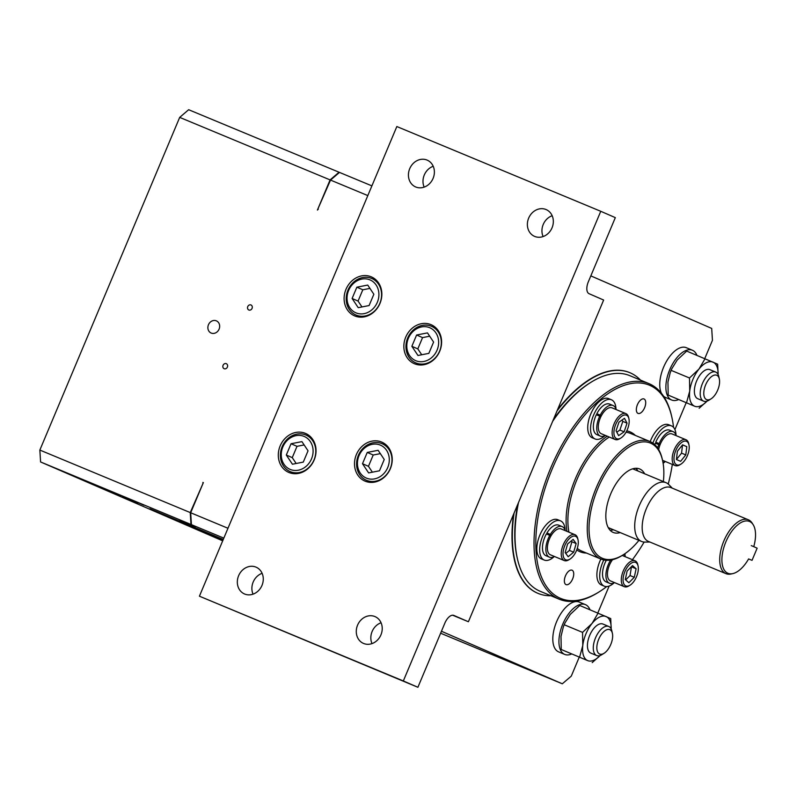 <?xml version="1.0" encoding="UTF-8"?>
<svg xmlns="http://www.w3.org/2000/svg" width="797" height="797" viewBox="0 0 797 797"><rect width="100%" height="100%" fill="white"/><g stroke="black" fill="none" stroke-linecap="round" stroke-linejoin="round"><path stroke-width="1.2" d="M711.034 398.869L708.872 400.233A15.751 7.85 -67.4 0 1 703.602 401.14A15.751 7.85 -67.4 0 1 703.542 401.12A15.751 7.85 -67.4 0 1 702.426 383.526A15.751 7.85 -67.4 0 1 715.696 372.06A15.751 7.85 -67.4 0 1 715.746 372.089A15.751 7.85 -67.4 0 1 718.764 376.443L719.322 378.934A13.2 6.575 -67.4 0 1 711.034 398.869A13.2 6.575 -67.4 0 1 706.57 399.616A13.2 6.575 -67.4 0 1 705.654 384.821A13.2 6.575 -67.4 0 1 716.802 375.277A13.2 6.575 -67.4 0 1 719.322 378.934M697.823 398.739A15.751 7.85 -67.4 0 1 697.764 398.709A15.751 7.85 -67.4 0 1 697.704 398.689A15.751 7.85 -67.4 0 1 696.578 381.105A15.751 7.85 -67.4 0 1 709.848 369.639A15.751 7.85 -67.4 0 1 709.908 369.659M604.096 653.271L601.934 654.626A15.751 7.85 -67.4 0 1 596.664 655.542A15.751 7.85 -67.4 0 1 596.604 655.513A15.751 7.85 -67.4 0 1 595.489 637.929A15.751 7.85 -67.4 0 1 608.749 626.462A15.751 7.85 -67.4 0 1 608.808 626.482A15.751 7.85 -67.4 0 1 611.817 630.835L612.385 633.326A13.2 6.575 -67.4 0 1 604.096 653.271A13.2 6.575 -67.4 0 1 599.633 654.018A13.2 6.575 -67.4 0 1 598.716 639.224A13.2 6.575 -67.4 0 1 609.864 629.68A13.2 6.575 -67.4 0 1 612.385 633.326M590.886 653.132A15.751 7.85 -67.4 0 1 590.826 653.112A15.751 7.85 -67.4 0 1 590.766 653.092A15.751 7.85 -67.4 0 1 589.641 635.498A15.751 7.85 -67.4 0 1 602.911 624.031A15.751 7.85 -67.4 0 1 602.97 624.061M680.967 464.103L679.891 464.781A14.007 6.984 -67.4 0 1 675.198 465.597A14.007 6.984 -67.4 0 1 675.149 465.578A14.007 6.984 -67.4 0 1 674.152 449.926A14.007 6.984 -67.4 0 1 685.958 439.725A14.007 6.984 -67.4 0 1 686.008 439.745A14.007 6.984 -67.4 0 1 688.688 443.61L688.967 444.865A12.732 6.346 112.6 0 0 686.536 441.339A12.732 6.346 112.6 0 0 675.776 450.554A12.732 6.346 112.6 0 0 676.663 464.82A12.732 6.346 112.6 0 0 680.967 464.103A12.732 6.346 112.6 0 0 688.967 444.865M662.974 462.439A16.558 8.249 112.6 0 0 665.415 461.533M676.165 435.65A16.558 8.249 112.6 0 0 673.146 431.635A16.558 8.249 112.6 0 0 673.086 431.615A16.558 8.249 112.6 0 0 659.159 443.61L655.762 442.196L659.159 443.61M658.671 449.598A14.007 6.984 -67.4 0 1 659.956 445.025L655.333 443.271A16.558 8.249 112.6 0 0 654.825 444.696M658.73 444.686A16.558 8.249 112.6 0 0 657.664 448.014M652.892 443.132A21.23 10.58 -67.4 0 1 671.482 425.887A21.23 10.58 -67.4 0 1 671.552 425.917A21.23 10.58 -67.4 0 1 676.035 435.232M665.017 461.732A21.23 10.58 -67.4 0 1 663.124 463.296M655.333 443.271L658.82 444.238A9.295 4.633 -67.4 0 1 659.079 443.64M197.218 529.198L181.796 522.752L197.218 529.198M137.791 503.365L122.359 496.91L137.791 503.365M195.155 527.206L179.733 520.76L195.155 527.206M223.26 539.459L149.876 508.775L223.15 539.728M211.205 333.066A6.635 5.748 -66.5 0 0 219.065 329.201A6.635 5.748 -66.5 0 0 216.415 320.872A6.635 5.748 -66.5 0 0 216.346 320.842A6.635 5.748 -66.5 0 0 208.475 324.708A6.635 5.748 -66.5 0 0 211.125 333.036A6.635 5.748 -66.5 0 0 211.205 333.066M248.843 310.013A2.74 2.371 -66.5 0 0 250.965 304.962A2.74 2.371 -66.5 0 0 248.843 310.013M224.166 368.722A2.74 2.371 -66.5 0 0 226.288 363.671A2.74 2.371 -66.5 0 0 224.166 368.722M571.579 654.018A26.959 13.439 -67.4 0 1 564.744 654.417A26.959 13.439 -67.4 0 1 564.645 654.377A26.959 13.439 -67.4 0 1 562.722 624.26A26.959 13.439 -67.4 0 1 585.446 604.624A26.959 13.439 -67.4 0 1 585.546 604.674A26.959 13.439 -67.4 0 1 589.959 609.725M558.727 651.916A26.959 13.439 -67.4 0 1 558.627 651.876A26.959 13.439 -67.4 0 1 558.528 651.836A26.959 13.439 -67.4 0 1 556.605 621.72A26.959 13.439 -67.4 0 1 579.319 602.084A26.959 13.439 -67.4 0 1 579.419 602.124M678.516 399.616A26.959 13.439 -67.4 0 1 671.682 400.014A26.959 13.439 -67.4 0 1 671.582 399.974A26.959 13.439 -67.4 0 1 669.669 369.868A26.959 13.439 -67.4 0 1 692.384 350.232A26.959 13.439 -67.4 0 1 692.483 350.272A26.959 13.439 -67.4 0 1 696.907 355.323M665.664 397.514A26.959 13.439 -67.4 0 1 665.565 397.474A26.959 13.439 -67.4 0 1 665.465 397.434A26.959 13.439 -67.4 0 1 663.522 396.159M661.47 393.349A26.959 13.439 -67.4 0 1 665.874 362.456A26.959 13.439 -67.4 0 1 686.267 347.681A26.959 13.439 -67.4 0 1 686.366 347.731M663.373 481.577A62.415 31.113 112.6 0 0 662.566 460.417A62.415 31.113 112.6 0 0 650.631 443.172A62.415 31.113 112.6 0 0 597.909 488.302A62.415 31.113 112.6 0 0 602.263 558.239A62.415 31.113 112.6 0 0 623.374 554.722A62.415 31.113 112.6 0 0 638.935 540.376M623.374 554.722L622.288 555.399A63.68 31.741 -67.4 0 1 600.988 559.086A63.68 31.741 -67.4 0 1 600.749 558.986A63.68 31.741 -67.4 0 1 596.216 487.854A63.68 31.741 -67.4 0 1 649.874 441.468A63.68 31.741 -67.4 0 1 650.103 441.568A63.68 31.741 -67.4 0 1 662.277 459.172L662.566 460.417M644.056 398.988A7.811 3.895 112.6 0 0 644.026 398.978A7.811 3.895 112.6 0 0 637.441 404.667A7.811 3.895 112.6 0 0 637.998 413.394A7.811 3.895 112.6 0 0 638.028 413.404A7.811 3.895 112.6 0 0 644.614 407.715A7.811 3.895 112.6 0 0 644.056 398.988M572.077 570.214A7.811 3.895 112.6 0 0 572.047 570.204A7.811 3.895 112.6 0 0 565.462 575.892A7.811 3.895 112.6 0 0 566.019 584.619A7.811 3.895 112.6 0 0 566.049 584.629A7.811 3.895 112.6 0 0 572.635 578.941A7.811 3.895 112.6 0 0 572.077 570.214M518.468 502.638A116.751 58.201 112.6 0 0 517.422 558.836A116.751 58.201 112.6 0 0 539.738 591.095A116.751 58.201 112.6 0 0 540.177 591.284L559.205 599.195A116.751 58.201 -67.4 0 1 558.777 599.005A116.751 58.201 -67.4 0 1 550.458 468.606A116.751 58.201 -67.4 0 1 648.828 383.566A116.751 58.201 -67.4 0 1 649.256 383.746A116.751 58.201 -67.4 0 1 671.582 416.014L671.861 417.259A115.485 57.563 112.6 0 0 649.784 385.349A115.485 57.563 112.6 0 0 552.241 468.855A115.485 57.563 112.6 0 0 560.291 598.258A115.485 57.563 112.6 0 0 599.334 591.753A115.485 57.563 112.6 0 0 606.716 586.582M632.429 559.703A115.485 57.563 112.6 0 0 644.135 542.07M668.245 484.058A115.485 57.563 112.6 0 0 672.319 464.402M673.545 427.391A115.485 57.563 112.6 0 0 671.861 417.259M599.334 591.753L598.258 592.43A116.751 58.201 -67.4 0 1 559.205 599.195M620.215 532.585A34.391 17.145 -67.4 0 1 613.252 532.456A34.391 17.145 -67.4 0 1 613.122 532.406A34.391 17.145 -67.4 0 1 610.671 494.001A34.391 17.145 -67.4 0 1 639.642 468.945A34.391 17.145 -67.4 0 1 639.772 469.005A34.391 17.145 -67.4 0 1 644.653 473.797M513.537 514.374A119.51 59.576 112.6 0 0 537.756 593.267A119.51 59.576 112.6 0 0 537.925 593.337M514.075 513.089A119.51 59.576 112.6 0 0 538.095 593.406A119.51 59.576 112.6 0 0 550.906 595.748M604.973 435.63A21.23 10.58 -67.4 0 1 595.13 438.988L592.31 437.812A21.23 10.58 -67.4 0 1 590.796 436.866A21.23 10.58 -67.4 0 1 591.404 412.527A21.23 10.58 -67.4 0 1 608.609 398.61L611.429 399.785A21.23 10.58 -67.4 0 1 612.943 400.732A21.23 10.58 -67.4 0 1 615.991 409.12M595.13 438.988A21.23 10.58 -67.4 0 1 593.616 438.041A21.23 10.58 -67.4 0 1 594.223 413.703A21.23 10.58 -67.4 0 1 611.429 399.785M614.806 436.945A12.732 6.346 112.6 0 0 620.923 438.001A12.732 6.346 112.6 0 0 628.923 418.754A12.732 6.346 112.6 0 0 628.295 417.01A12.732 6.346 112.6 0 0 617.974 420.268A12.732 6.346 112.6 0 0 614.806 436.945M620.923 438.001L619.837 438.679A14.007 6.984 -67.4 0 1 615.154 439.496A14.007 6.984 -67.4 0 1 613.112 437.513A14.007 6.984 -67.4 0 1 615.234 421.424A14.007 6.984 -67.4 0 1 625.904 413.613A14.007 6.984 -67.4 0 1 627.946 415.596A14.007 6.984 -67.4 0 1 628.634 417.508L628.923 418.754M615.154 439.496L601.307 433.737A14.007 6.984 -67.4 0 1 599.264 431.755A14.007 6.984 -67.4 0 1 600.789 416.871L599.713 416.154A16.558 8.249 112.6 0 0 599.145 435.351A16.558 8.249 112.6 0 0 600.32 436.089A16.558 8.249 112.6 0 0 605.361 435.421M554.074 556.704A21.23 10.58 -67.4 0 1 544.241 560.062L541.412 558.896A21.23 10.58 -67.4 0 1 538.931 556.864A21.23 10.58 -67.4 0 1 541.093 532.396A21.23 10.58 -67.4 0 1 557.711 519.684L560.53 520.859A21.23 10.58 -67.4 0 1 563.021 522.892A21.23 10.58 -67.4 0 1 565.093 530.204M544.241 560.062A21.23 10.58 -67.4 0 1 541.751 558.039A21.23 10.58 -67.4 0 1 543.913 533.562A21.23 10.58 -67.4 0 1 560.53 520.859M564.266 558.597A12.732 6.346 112.6 0 0 570.024 559.076A12.732 6.346 112.6 0 0 578.024 539.838A12.732 6.346 112.6 0 0 577.038 537.507A12.732 6.346 112.6 0 0 566.468 542.309A12.732 6.346 112.6 0 0 564.266 558.597M570.024 559.076L568.938 559.753A14.007 6.984 -67.4 0 1 564.256 560.57A14.007 6.984 -67.4 0 1 562.612 559.235A14.007 6.984 -67.4 0 1 564.047 543.076A14.007 6.984 -67.4 0 1 575.006 534.697A14.007 6.984 -67.4 0 1 576.649 536.032A14.007 6.984 -67.4 0 1 577.745 538.593L578.024 539.838M564.256 560.57L550.408 554.812A14.007 6.984 -67.4 0 1 548.764 553.477A14.007 6.984 -67.4 0 1 550.697 536.371L549.771 535.375A16.558 8.249 112.6 0 0 547.489 555.579A16.558 8.249 112.6 0 0 549.432 557.163A16.558 8.249 112.6 0 0 554.463 556.505M614.128 582.816A21.23 10.58 -67.4 0 1 604.285 586.174L601.466 584.998A21.23 10.58 -67.4 0 1 598.368 581.999A21.23 10.58 -67.4 0 1 600.878 559.036M624.888 553.726A21.23 10.58 -67.4 0 1 625.137 556.306M604.285 586.174A21.23 10.58 -67.4 0 1 601.197 583.175A21.23 10.58 -67.4 0 1 603.817 559.962M624.908 585.347A12.732 6.346 112.6 0 0 630.068 585.187A12.732 6.346 112.6 0 0 638.068 565.94A12.732 6.346 112.6 0 0 636.494 562.971A12.732 6.346 112.6 0 0 625.735 569.795A12.732 6.346 112.6 0 0 624.908 585.347M630.068 585.187L628.992 585.865A14.007 6.984 -67.4 0 1 624.3 586.672A14.007 6.984 -67.4 0 1 623.304 586.044A14.007 6.984 -67.4 0 1 623.702 569.985A14.007 6.984 -67.4 0 1 635.06 560.799A14.007 6.984 -67.4 0 1 636.056 561.427A14.007 6.984 -67.4 0 1 637.789 564.694L638.068 565.94M624.3 586.672L610.452 580.913A14.007 6.984 -67.4 0 1 609.456 580.286A14.007 6.984 -67.4 0 1 611.389 561.387L610.582 560.181A16.558 8.249 112.6 0 0 607.065 580.933A16.558 8.249 112.6 0 0 609.476 583.265A16.558 8.249 112.6 0 0 614.517 582.607M599.713 416.154L596.315 414.749A16.558 8.249 112.6 0 0 595.748 433.937A16.558 8.249 112.6 0 0 596.923 434.674L600.32 436.089M616.121 409.548A16.558 8.249 112.6 0 0 614.218 406.251A16.558 8.249 112.6 0 0 613.032 405.504A16.558 8.249 112.6 0 0 600.221 415.127L596.823 413.713L599.503 416.074M599.952 416.323L600.868 416.701M549.771 535.375L546.373 533.96A16.558 8.249 112.6 0 0 544.092 554.174A16.558 8.249 112.6 0 0 546.025 555.748L549.432 557.163M565.222 530.623A16.558 8.249 112.6 0 0 564.077 528.162A16.558 8.249 112.6 0 0 562.134 526.588A16.558 8.249 112.6 0 0 550.338 534.398L546.941 532.984L548.206 534.717M606.298 560.301A16.558 8.249 112.6 0 0 603.668 579.519A16.558 8.249 112.6 0 0 606.079 581.86L609.476 583.265M625.276 556.734A16.558 8.249 112.6 0 0 624.599 555.031A16.558 8.249 112.6 0 0 624.111 554.244M751.252 545.616L753.763 546.652A28.064 13.987 112.6 0 0 753.175 524.705A28.064 13.987 112.6 0 0 749.598 521.497A28.064 13.987 112.6 0 0 725.888 541.791A28.064 13.987 112.6 0 0 727.85 573.242A28.064 13.987 112.6 0 0 732.851 573.601A28.064 13.987 112.6 0 0 748.612 558.926L752.029 560.351L748.602 558.926M732.851 573.601L731.088 573.989A29.17 14.535 -67.4 0 1 725.997 573.671A29.17 14.535 -67.4 0 1 725.888 573.621A29.17 14.535 -67.4 0 1 723.815 541.043A29.17 14.535 -67.4 0 1 748.393 519.803A29.17 14.535 -67.4 0 1 748.493 519.843A29.17 14.535 -67.4 0 1 752.209 523.181L753.175 524.705M648.579 541.482A29.17 14.535 -67.4 0 1 648.469 541.442A29.17 14.535 -67.4 0 1 648.359 541.392A29.17 14.535 -67.4 0 1 646.277 508.815A29.17 14.535 -67.4 0 1 670.855 487.575A29.17 14.535 -67.4 0 1 670.964 487.625M649.884 542.03L644.912 542.09A31.84 15.87 -67.4 0 1 641.575 541.462A31.84 15.87 -67.4 0 1 641.455 541.412A31.84 15.87 -67.4 0 1 639.184 505.856A31.84 15.87 -67.4 0 1 666.013 482.673A31.84 15.87 -67.4 0 1 666.123 482.723A31.84 15.87 -67.4 0 1 668.803 484.596L672.279 488.162M407.705 337.968A19.905 17.255 113.5 0 1 431.575 326.342A19.905 17.255 113.5 0 1 439.565 351.208A19.905 17.255 113.5 0 1 415.705 362.844A19.905 17.255 113.5 0 1 407.705 337.968M437.065 350.152A17.913 15.532 -66.5 0 0 429.663 327.687A17.913 15.532 -66.5 0 0 408.393 338.237A17.913 15.532 -66.5 0 0 415.785 360.702A17.913 15.532 -66.5 0 0 437.065 350.152M347.96 290.148A19.905 17.255 113.5 0 1 371.82 278.512A19.905 17.255 113.5 0 1 379.82 303.388A19.905 17.255 113.5 0 1 355.95 315.014A19.905 17.255 113.5 0 1 347.96 290.148M377.32 302.332A17.913 15.532 -66.5 0 0 369.918 279.857A17.913 15.532 -66.5 0 0 348.638 290.407A17.913 15.532 -66.5 0 0 356.04 312.882A17.913 15.532 -66.5 0 0 377.32 302.332M282.148 446.699A19.905 17.255 113.5 0 1 306.018 435.072A19.905 17.255 113.5 0 1 314.008 459.939A19.905 17.255 113.5 0 1 290.148 471.575A19.905 17.255 113.5 0 1 282.148 446.699M311.507 458.883A17.913 15.532 -66.5 0 0 304.115 436.407A17.913 15.532 -66.5 0 0 282.835 446.968A17.913 15.532 -66.5 0 0 290.228 469.433A17.913 15.532 -66.5 0 0 311.507 458.883M358.351 455.386A19.905 17.255 113.5 0 1 382.211 443.75A19.905 17.255 113.5 0 1 390.211 468.626A19.905 17.255 113.5 0 1 366.341 480.252A19.905 17.255 113.5 0 1 358.351 455.386M387.711 467.57A17.913 15.532 -66.5 0 0 380.308 445.095A17.913 15.532 -66.5 0 0 359.029 455.645A17.913 15.532 -66.5 0 0 366.431 478.12A17.913 15.532 -66.5 0 0 387.711 467.57M255.957 567.115A14.595 12.652 113.5 0 1 256.116 567.185A14.595 12.652 113.5 0 1 261.944 585.516A14.595 12.652 113.5 0 1 244.649 594.024A14.595 12.652 113.5 0 1 244.48 593.954A14.595 12.652 113.5 0 1 238.662 575.613A14.595 12.652 113.5 0 1 255.957 567.115M374.909 616.559A14.595 12.652 113.5 0 1 375.078 616.629A14.595 12.652 113.5 0 1 380.896 634.96A14.595 12.652 113.5 0 1 363.601 643.468A14.595 12.652 113.5 0 1 363.432 643.398A14.595 12.652 113.5 0 1 357.614 625.057A14.595 12.652 113.5 0 1 374.909 616.559M427.062 160.077A14.595 12.652 113.5 0 1 427.222 160.147A14.595 12.652 113.5 0 1 433.05 178.478A14.595 12.652 113.5 0 1 415.745 186.986A14.595 12.652 113.5 0 1 415.586 186.916A14.595 12.652 113.5 0 1 409.758 168.585A14.595 12.652 113.5 0 1 427.062 160.077M546.015 209.521A14.595 12.652 113.5 0 1 546.174 209.591A14.595 12.652 113.5 0 1 552.002 227.922A14.595 12.652 113.5 0 1 534.707 236.43A14.595 12.652 113.5 0 1 534.538 236.36A14.595 12.652 113.5 0 1 528.71 218.019A14.595 12.652 113.5 0 1 546.015 209.521M365.146 481.179A21.23 18.401 -66.5 0 0 390.301 468.805A21.23 18.401 -66.5 0 0 381.833 442.136A21.23 18.401 -66.5 0 0 381.594 442.036A21.23 18.401 -66.5 0 0 356.438 454.41A21.23 18.401 -66.5 0 0 364.906 481.079A21.23 18.401 -66.5 0 0 365.146 481.179M288.942 472.491A21.23 18.401 -66.5 0 0 314.108 460.128A21.23 18.401 -66.5 0 0 305.63 433.458A21.23 18.401 -66.5 0 0 305.4 433.359A21.23 18.401 -66.5 0 0 280.235 445.722A21.23 18.401 -66.5 0 0 288.703 472.392A21.23 18.401 -66.5 0 0 288.942 472.491M354.755 315.941A21.23 18.401 -66.5 0 0 379.91 303.567A21.23 18.401 -66.5 0 0 371.442 276.908A21.23 18.401 -66.5 0 0 371.203 276.798A21.23 18.401 -66.5 0 0 346.047 289.172A21.23 18.401 -66.5 0 0 354.516 315.841A21.23 18.401 -66.5 0 0 354.755 315.941M414.5 363.761A21.23 18.401 -66.5 0 0 439.665 351.397A21.23 18.401 -66.5 0 0 431.187 324.728A21.23 18.401 -66.5 0 0 430.958 324.628A21.23 18.401 -66.5 0 0 405.793 336.992A21.23 18.401 -66.5 0 0 414.261 363.661A21.23 18.401 -66.5 0 0 414.5 363.761M367.815 195.584L330.526 180.082L339.492 172.411L371.9 185.88M223.827 538.124L40.587 461.961L39.85 450.066L179.694 117.388L330.088 179.903L317.405 210.059L330.526 180.082M191.419 524.655L190.682 512.76L203.365 482.603L190.244 512.571L39.85 450.066M190.682 512.76L227.972 528.262M403.332 680.957L199.419 596.196L417.897 687.283L403.332 680.957L600.759 211.295L615.324 217.631L588.335 281.809A10.61 5.29 -67.4 0 0 589.073 293.704L603.638 300.041L468.397 621.75L453.762 615.394M452.636 615.204L468.397 621.75M199.419 596.196L396.836 126.544L600.759 211.295M424.153 187.116A14.595 12.652 113.5 0 1 433.209 166.274M543.106 236.56A14.595 12.652 113.5 0 1 552.172 215.718M253.047 594.154A14.595 12.652 113.5 0 1 262.113 573.312M372 643.597A14.595 12.652 113.5 0 1 381.066 622.756M453.842 615.423A10.61 5.29 -67.4 0 0 453.802 615.404A10.61 5.29 -67.4 0 0 444.875 623.095L417.897 687.283M380.338 453.632L373.205 455.017L368.463 466.315L372.368 472.173M378.117 450.305L367.248 452.427L362.496 463.724L368.622 472.91L379.492 470.788L384.244 459.49L378.117 450.305M373.205 455.017L367.248 452.427M368.463 466.315L362.496 463.724M304.135 444.945L297.012 446.33L292.26 457.627L296.165 463.495M301.924 441.628L291.044 443.74L286.302 455.037L292.419 464.223L303.288 462.101L308.04 450.803L301.924 441.628M297.012 446.33L291.044 443.74M292.26 457.627L286.302 455.037M369.947 288.394L362.814 289.779L358.062 301.077L361.977 306.945M367.726 285.077L356.857 287.189L352.105 298.486L358.232 307.672L369.101 305.55L373.853 294.252L367.726 285.077M362.814 289.779L356.857 287.189M358.062 301.077L352.105 298.486M429.693 336.214L422.559 337.599L417.817 348.897L421.723 354.765M427.481 332.897L416.602 335.009L411.86 346.306L417.977 355.492L428.846 353.37L433.598 342.072L427.481 332.897M422.559 337.599L416.602 335.009M417.817 348.897L411.86 346.306M753.763 546.652L757.15 548.187L752.029 560.351M610.153 530.304A34.391 17.145 112.6 0 0 613.421 529.766M637.859 470.967A34.391 17.145 112.6 0 0 635.936 468.277M611.389 561.387A14.007 6.984 -67.4 0 1 611.897 560.6L611.538 559.912M611.897 560.6A14.007 6.984 -67.4 0 1 612.544 559.693M550.697 536.371A14.007 6.984 -67.4 0 1 551.175 535.554L550.338 534.398M551.175 535.554A14.007 6.984 -67.4 0 1 561.158 528.939L575.006 534.697M562.134 526.588L558.737 525.173A16.558 8.249 112.6 0 0 546.941 532.984M600.789 416.871A14.007 6.984 -67.4 0 1 601.217 416.004L600.221 415.127M601.217 416.004A14.007 6.984 -67.4 0 1 612.056 407.865L625.904 413.613M613.032 405.504L609.635 404.099A16.558 8.249 112.6 0 0 596.823 413.713M632.529 565.591L627.119 571.011L625.286 579.578L628.873 582.727L634.282 577.307L636.116 568.739L632.529 565.591M625.665 579.917L630.038 575.544L631.483 566.637M631.872 566.976L636.116 568.739M630.038 575.544L634.282 577.307M573.133 539.39L567.633 543.903L565.153 552.57L568.171 556.724L573.671 552.201L576.151 543.544L573.133 539.39M565.78 553.437L569.427 550.438L571.907 541.771L571.28 540.914M571.907 541.771L576.151 543.544M569.427 550.438L573.671 552.201M624.469 418.325L618.97 422.141L616.041 430.788L618.621 435.63L624.131 431.815L627.05 423.167L624.469 418.325M616.788 432.193L619.877 430.051L622.806 421.404L622.058 419.999M622.806 421.404L627.05 423.167M619.877 430.051L624.131 431.815M441.448 631.254L562.313 683.796L571.28 676.125L579.22 657.216M597.82 612.983L609.137 586.064M674.91 429.593L686.157 402.824M704.757 358.59L712.438 340.319L711.701 328.424L590.836 275.882M629.67 372.617A119.51 59.576 112.6 0 0 629.5 372.538A119.51 59.576 112.6 0 0 557.561 409.638M517.422 558.836L517.133 557.581A115.485 57.563 -67.4 0 1 517.691 504.481M553.407 419.521A115.485 57.563 -67.4 0 1 589.66 383.098L590.746 382.421A116.751 58.201 112.6 0 0 552.65 421.324M640.529 380.119A119.51 59.576 112.6 0 0 629.839 372.687A119.51 59.576 112.6 0 0 557.023 410.913M440.621 633.216L562.313 683.796M648.828 383.566L629.799 375.656A116.751 58.201 112.6 0 0 590.746 382.421M650.203 441.618A21.23 10.58 -67.4 0 1 668.653 424.711A21.23 10.58 -67.4 0 1 668.733 424.751M339.482 172.411L188.66 109.717L179.694 117.388M222.692 540.824L40.587 461.961M119.909 495.176L116.143 493.602L119.909 495.176M120.068 495.176L119.361 494.907M120.287 495.296L120.845 495.545M129.652 499.161L128.945 498.892M129.871 499.281L130.429 499.53M143.938 505.188L136.715 502.1L143.938 505.188M114.907 493.084L115.655 493.413M718.127 374.56L717.659 364.189L686.695 351.078L677.201 360.005L671.911 368.593A23.88 11.905 112.6 0 0 670.257 372.558L667.946 382.022L668.185 395.113L694.556 406.191A23.88 11.905 -67.4 0 1 689.724 391.068A23.88 11.905 -67.4 0 1 698.979 369.051A23.88 11.905 -67.4 0 1 713.056 362.157A23.88 11.905 -67.4 0 1 718.107 374.52M611.179 628.953L610.721 618.592L579.748 605.481L570.263 614.407L564.973 622.985A23.88 11.905 112.6 0 0 563.32 626.96L561.008 636.414L561.247 649.505L587.608 660.583A23.88 11.905 -67.4 0 1 582.786 645.47A23.88 11.905 -67.4 0 1 592.041 623.453A23.88 11.905 -67.4 0 1 606.118 616.559A23.88 11.905 -67.4 0 1 611.16 628.913M107.306 489.886L114.15 492.765L107.316 489.876M318.332 209.103A242.856 121.054 112.6 0 0 317.405 210.059M330.088 179.903L339.054 172.222M190.981 524.466L190.244 512.571M202.916 482.414A242.856 121.054 112.6 0 0 202.876 483.759M669.749 430.221A16.558 8.249 112.6 0 0 669.689 430.201A16.558 8.249 112.6 0 0 655.762 442.196M658.82 444.238L660.065 444.756M659.956 445.025A14.007 6.984 -67.4 0 1 660.324 444.118A14.007 6.984 -67.4 0 1 672.11 433.966A14.007 6.984 -67.4 0 1 672.16 433.986M676.414 459.51L681.555 453.144L682.531 444.895L686.785 446.659L682.581 444.826L677.39 451.251L676.414 459.51L680.618 461.333L685.799 454.908L686.785 446.659M681.555 453.144L685.799 454.908M561.247 649.505L587.608 660.583A23.88 11.905 112.6 0 0 600.101 655.523M592.211 662.616L600.141 655.503M565.073 622.776L564.196 624.748L582.547 632.38L582.786 645.47L579.598 657.136M564.196 624.748L563.25 627.149M598.109 613.102L592.041 623.453L582.547 632.38M668.185 395.113L694.556 406.191A23.88 11.905 112.6 0 0 707.049 401.12M699.148 408.223L707.078 401.11M672.01 368.383L671.134 370.356L689.495 377.987L689.724 391.068L686.536 402.734M671.134 370.356L670.187 372.757M705.046 358.71L698.979 369.051L689.495 377.987M586.482 553.058A64.956 32.378 -67.4 0 1 579.867 551.683A64.956 32.378 -67.4 0 1 576.749 549.9M566.966 531.35A64.956 32.378 -67.4 0 1 607.264 436.208M626.761 430.858A64.956 32.378 -67.4 0 1 630.208 431.924A64.956 32.378 -67.4 0 1 635.368 435.441M630.736 433.518A63.68 31.741 112.6 0 0 630.497 433.419A63.68 31.741 112.6 0 0 626.004 432.273M609.287 437.055A63.68 31.741 112.6 0 0 568.958 532.177M577.287 548.366A63.68 31.741 112.6 0 0 581.382 550.936A63.68 31.741 112.6 0 0 581.611 551.036A63.68 31.741 112.6 0 0 581.85 551.135M703.602 401.14L697.764 398.709M596.664 655.542L590.826 653.112M675.198 465.597L662.546 460.337M564.744 654.417L558.627 651.876M585.446 604.624L579.319 602.084M671.682 400.014L665.565 397.474M692.384 350.232L686.267 347.681M600.988 559.086L581.611 551.036M725.997 573.671L648.469 541.442M641.575 541.462L608.241 527.614M431.575 326.342L436.537 328.494M371.82 278.512L376.782 280.674M306.018 435.072L310.979 437.224M382.211 443.75L387.173 445.912M366.341 480.252L371.312 482.414M290.148 471.575L295.109 473.727M355.95 315.014L360.921 317.176M415.705 362.844L420.667 364.996M666.013 482.673L632.679 468.815M748.393 519.803L670.855 487.575M635.06 560.799L622.198 555.449M649.874 441.468L630.497 433.419M668.653 424.711L671.482 425.887M669.689 430.201L673.086 431.615M685.958 439.725L672.11 433.966M608.749 626.462L602.911 624.031M715.696 372.06L709.848 369.639"/></g></svg>
